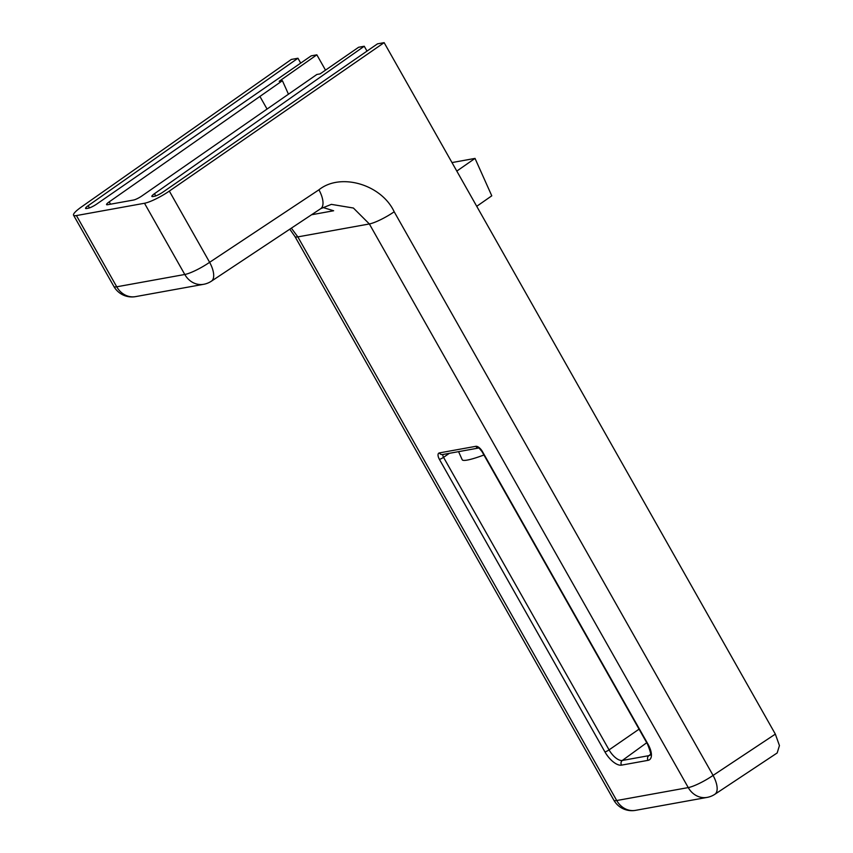 <?xml version="1.0" encoding="UTF-8"?>
<svg xmlns="http://www.w3.org/2000/svg" width="853" height="853" viewBox="0 0 853 853"><rect width="100%" height="100%" fill="white"/><g stroke="black" fill="none" stroke-linecap="round" stroke-linejoin="round"><path stroke-width="1.28" d="M367.003 51.105L364.252 46.243L358.612 47.267L320.088 73.891L316.879 74.467L141.939 195.923A6.909 1.248 150.5 0 1 133.622 200.018L107.521 204.731A6.909 1.248 150.5 0 1 106.561 204.613A6.909 1.248 150.5 0 1 109.205 201.852L282.407 80.704L288.474 94.246M73.561 215.212A20.717 3.753 -29.5 0 0 76.439 215.564L116.733 286.8A20.717 3.753 150.5 0 1 113.865 286.437L73.561 215.212A20.717 3.753 -29.5 0 1 81.387 206.991L291.331 59.443L297.953 58.239L300.704 63.101M297.953 58.239L88.19 205.669A6.909 1.248 150.5 0 0 85.577 208.409A6.909 1.248 150.5 0 0 86.537 208.527L88.307 208.207A6.909 1.248 150.5 0 0 96.581 204.155L311.217 55.84L316.847 54.827L325.515 70.138M364.252 46.243L154.478 193.684A6.909 1.248 150.5 0 0 151.877 196.414A6.909 1.248 150.5 0 0 152.836 196.542L154.596 196.222A6.909 1.248 150.5 0 0 162.88 192.16L377.506 43.844L384.138 42.65L775.345 734.113L779.439 745.597L777.168 752.964L714.846 794.292A20.717 9.127 -123.6 0 0 713.076 775.409L775.345 734.113M76.439 215.564L144.498 203.259A20.717 3.753 -29.5 0 0 169.331 191.083L384.138 42.65M316.847 54.827L279.198 81.28L282.407 80.704M322.765 207.439L333.63 210.755L311.569 214.753M291.363 228.156L297.836 236.889L616.719 800.53L688.254 787.586L369.36 223.955L353.398 208.025L331.359 204.368M456.803 171.09L475.025 158.402L491.776 195.817L476.731 206.309M451.983 162.571L475.025 158.402M458.573 451.653L462.209 459.756A37.713 5.011 -24.1 0 0 483.928 455.001M267.074 109.088L259.888 96.389M169.331 191.083L209.625 262.308L318.937 189.814C340.432 172.413 381.44 184.387 394.193 211.779A20.717 3.753 150.5 0 1 369.36 223.955L297.836 236.889A20.717 3.753 150.5 0 1 294.957 236.537L289.796 229.19M439.412 459.362A6.845 3.103 55.1 0 1 439.38 452.911L475.846 446.322A6.845 3.103 55.1 0 1 482.446 451.578L647.96 744.125A17.199 7.794 55.1 0 1 648.024 760.343L621.506 765.141A17.199 7.794 55.1 0 1 604.926 751.909L439.412 459.362A3.455 0.629 -29.5 0 0 443.549 457.336L609.063 749.883A13.755 6.227 -124.9 0 0 622.317 760.46L648.834 755.662A13.755 6.227 -124.9 0 0 650.082 755.14C648.717 753.327 653.739 759.938 647.48 744.061A3.455 0.629 -29.5 0 0 647.96 744.125M113.865 286.437A20.717 20.717 0 0 0 135.574 296.62A20.717 18.084 79.7 0 1 116.733 286.8L184.792 274.485L144.498 203.259M394.193 211.779L713.076 775.409A20.717 3.753 -29.5 0 1 688.254 787.586A20.717 18.084 -100.3 0 0 707.094 797.406A20.717 20.717 0 0 0 714.846 794.292M135.574 296.62L203.632 284.305A20.717 18.084 -100.3 0 1 184.792 274.485A20.717 3.753 150.5 0 0 209.625 262.308A20.717 9.127 56.4 0 1 211.395 281.191L320.707 208.686L331.369 204.357M318.937 189.814A20.717 9.127 56.4 0 1 320.707 208.686M294.957 236.537L613.84 800.167A20.717 3.753 -29.5 0 0 616.719 800.53A20.717 18.084 79.7 0 0 635.56 810.35L707.094 797.406M650.359 754.553L648.834 755.662A3.455 3.017 79.7 0 0 648.024 760.343M646.723 742.739L622.317 760.46A3.455 3.017 -100.3 0 0 621.506 765.141M639.046 729.166L609.063 749.883A3.455 0.629 -29.5 0 1 604.926 751.909M449.371 453.316L443.549 457.336A3.391 1.535 -124.9 0 1 443.048 454.457M88.19 205.669L89.448 207.897M154.478 193.684L155.736 195.902M109.205 201.852L110.538 204.187M647.48 744.061L481.966 451.525A3.455 0.629 -29.5 0 0 482.446 451.578M478.629 447.996A3.455 3.017 -100.3 0 1 475.846 446.322M439.38 452.911A3.455 3.017 79.7 0 0 442.526 454.553L478.672 448.017M203.632 284.305A20.717 20.717 0 0 0 211.395 281.191M613.84 800.167A20.717 20.717 0 0 0 635.56 810.35M481.966 451.525L478.981 447.953"/></g></svg>
